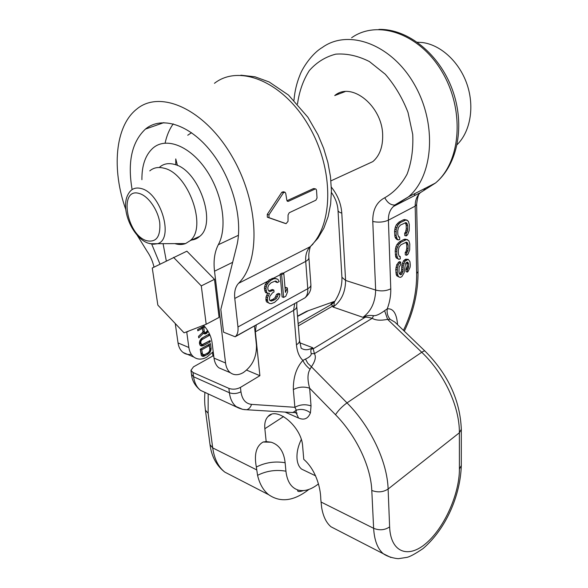 <?xml version="1.0" encoding="UTF-8"?>
<svg xmlns="http://www.w3.org/2000/svg" width="588" height="588" viewBox="0 0 588 588"><rect width="100%" height="100%" fill="white"/><g stroke="black" fill="none" stroke-linecap="round" stroke-linejoin="round"><path stroke-width="0.88" d="M397.51 324.649L397.488 323.76C396.466 313.184 393.049 308.215 387.242 308.862C386.698 312.86 387.654 316.351 390.109 319.328L387.617 319.372C380.649 320.717 375.519 320.364 372.211 318.306C368.419 317.277 366.059 316.947 365.141 317.314L362.943 317.322L333.065 307.046C341.275 301.152 345.457 292.28 345.597 280.439L341.79 213.113C341.077 203.551 337.6 194.893 331.338 187.116M405.316 222.69L406.19 225.086L406.286 228.842L405.522 232.209L404.691 233.083L404.757 235.575L406.198 235.964L407.587 234.781L409.182 230.547L409.314 224.565L408.381 221.25L406.065 219.934L400.377 222.536L397.841 225.182L396.216 229.489L396.114 235.545L397.091 238.846L398.282 239.897L399.715 239.529L399.642 237.03L398.774 237.074L397.833 234.612L397.716 230.827L398.488 227.409L400.45 225.072L405.845 222.609L406.712 222.992L407.631 225.469L407.491 231.047L406.132 233.473L406.198 235.964M407.212 220.169L404.618 219.552L403.192 219.883L398.921 222.154L396.385 224.792L395.29 227.1L394.548 231.356L395.018 237.089L396.841 239.492L398.282 239.897M405.867 242.263L406.698 244.542L406.793 248.224L406.036 251.554L405.213 252.428L405.279 254.876L406.705 255.288L408.079 254.089L409.66 249.893L409.792 244.013L408.866 240.779L406.58 239.536L400.942 242.234L398.429 244.895L396.826 249.158L396.724 255.111L397.686 258.33L398.862 259.33L400.288 258.94L400.215 256.486L399.355 256.552L398.421 254.148L398.311 250.437L399.076 247.07L401.016 244.726L406.359 242.175L407.219 242.528L408.131 244.946L407.984 250.422L406.639 252.84L406.705 255.288M407.712 239.75L405.139 239.147L403.728 239.5L399.509 241.837L396.996 244.49L395.908 246.776L395.173 250.98L395.636 256.596L396.261 257.919L398.862 259.33M406.698 262.292L407.256 266.048L405.948 269.26L406.014 271.663L407.425 272.09L408.241 271.2L410.086 267.275L410.314 265.107L409.946 261.645L408.219 259.367L404.897 261.278L403.317 265.482L402.92 271.458L401.589 274.287L400.751 274.772L399.296 273.574L398.965 272.119L399.098 267.084L400.737 264.49L400.663 262.05L399.553 263.101L398.179 265.129L397.4 267.65L397.282 273.097L398.238 276.242L399.406 277.205L400.546 277.352L401.935 276.536L404.081 272.825L405.514 263.387L406.889 262.182L407.727 262.108L408.616 264.056L408.432 267.834L407.366 269.679L407.425 272.09M408.219 259.367L405.676 259.183L403.471 260.859L401.891 265.056L401.501 271.031L399.678 274.14M400.663 262.05L399.237 261.631L396.76 264.703L395.761 269.422L396.209 274.522L396.819 275.816L399.406 277.205M256.236 325.068L255.361 331.83L259.896 375.695L240.448 387.396C236.56 389.366 232.701 389.697 228.879 388.381L192.982 372.491L193.57 376.761L229.401 392.747C230.217 398.973 232.473 403.581 236.163 406.58L242.579 409.336M301.019 348.081C304.444 350.382 308.34 350.264 312.698 347.721L311.625 348.956C310.736 349.5 310.604 351.073 311.221 353.675C311.309 355.497 309.398 357.291 305.473 359.062L302.894 360.407C296.374 367.551 293.191 377.283 293.346 389.601C298.579 386.823 304.011 386.36 309.648 388.212L311.037 405.918L310.435 412.835C308.097 418.722 304.136 420.457 298.55 418.031L285.114 412.1M397.488 323.76L396.966 324.12M424.889 350.992L394.945 322.173L390.109 319.328M363.369 165.963L372.843 161.604C379.561 155.798 382.839 147.081 382.67 135.475C382.634 106.296 351.528 81.085 334.726 95.565L345.068 91.625M312.889 244.196L310.141 246.739L238.552 283.328C260.837 261.528 259.359 202.742 231.775 155.96C204.448 108.949 160.098 89.354 136.695 109.14C114.829 126.302 111.58 169.667 125.758 209.46M137.048 235.038L147.015 251.164C150.44 256.125 152.77 261.462 153.99 267.15M284.445 192.048L283.335 191.754L281.814 192.261L267.275 214.37L267.334 217.2L284.482 223.19M286.988 200.736L313.47 188.579L315.932 189.042L316.506 190.159L317.035 197.972L315.903 200.185L289.245 212.731L288.054 214.987L288.017 221.36L286.069 223.653L268.995 217.678L268.944 214.848L283.489 192.71L285.011 192.195L285.717 193.356L286.834 200.177L287.444 201.294L288.318 201.346L315.139 189.005M314.271 188.616L313.47 188.579M238.552 283.328C235.369 286.812 234.112 291.854 234.774 298.454L237.964 326.979C238.368 331.147 237.596 334.263 235.641 336.329L235.149 336.777L223.536 332.169L220.823 309.428L236.619 246.512C243.439 220.243 232.819 179.105 211.202 151.778C189.652 124.325 161.494 115.645 145.442 129.088C131.815 141.921 127.376 162.082 132.116 189.586M151.741 244.182L159.995 264.144M173.247 123.87C169.425 129.176 166.72 135.578 165.118 143.075M235.149 336.777L265.783 319.593M265.967 319.659L264.144 320.673M212.518 352.543L212.952 355.931L213.782 356.284M246.651 370.124L259.896 375.695M212.952 355.931L193.496 366.846L190.946 370.352L192.982 372.491M293.346 389.601L294.882 407.3L296.315 410.181C301.254 408.623 305.966 409.513 310.435 412.835M240.448 387.396L240.948 391.77C242.094 399.487 245.622 403.691 251.532 404.375L294.882 407.3C300.056 404.478 305.444 404.022 311.037 405.918M255.361 331.83L293.588 310.39L296.448 344.781C297.094 351.72 299.248 356.923 302.894 360.407C304.231 363.56 306.627 366.493 310.082 369.205C307.436 373.358 307.289 379.694 309.648 388.212L335.505 414.716C338.328 410.358 342.157 406.411 347.001 402.89L311.405 366.758L310.082 369.205M305.473 359.062L307.737 363.244L311.405 366.758C315.278 361.157 316.278 356.791 314.404 353.645L313.213 348.794L311.625 348.956M276.654 278.822L273.56 278.087L269.091 279.91L265.225 284.511L264.394 288.054L265.144 291.78L266.026 292.853L269.502 293.383L267.562 297.499L267.378 299.645L268.025 302.357L269.686 303.496L271.244 303.665L274.581 302.357L278.447 298.741L279.726 296.029L279.917 293.904L278.102 294.882L276.507 298.278L274.728 299.748L271.384 301.049L270.193 300.681L269.319 299.623L269.782 296.308L272.545 292.78L274.015 291.993L273.832 290.046L270.105 291.523L268.907 291.134L267.974 289.568L267.79 287.606L268.716 285.048L271.222 282.703L275.316 281.064L276.095 281.167L277.374 282.541L279.197 281.579L277.837 279.226L275.096 278.609L273.582 278.888L270.62 280.432L267.79 283.467L266.768 285.04L265.93 288.59L266.68 292.317L267.562 293.39M267.643 293.39L266.033 296.955L265.945 300.071L266.496 301.813L269.686 303.496M279.917 293.904L278.389 293.375L276.573 294.353L274.978 297.741L273.2 299.204L270.017 300.461M273.832 290.046L272.303 289.516L268.782 290.928M275.184 281.093L275.838 282.019L277.374 282.541M283.813 273.538L282.277 273.03L280.101 274.162L282.1 296.903L283.629 297.432L285.775 296.264L287.628 291.751L287.304 287.914L285.445 292.434L283.813 273.538L281.63 274.677L283.629 297.432M287.304 287.914L285.775 287.392L285.143 288.928M280.101 274.162L281.63 274.677M265.225 284.511L266.768 285.04M264.622 286.378L266.158 286.915M266.246 282.938L267.79 283.467M267.643 281.174L269.186 281.703M269.091 279.91L270.62 280.432M272.046 278.367L273.582 278.888M273.56 278.087L275.096 278.609M275.382 281.24L276.919 281.762M268.878 291.097L270.105 291.523M270.833 290.296L272.362 290.832M270.127 300.6L271.384 301.049M271.737 299.998L273.266 300.541M273.2 299.204L274.728 299.748M274.978 297.741L276.507 298.278M275.978 296.19L277.507 296.727M276.573 294.353L278.102 294.882M266.496 301.813L268.025 302.357M265.945 300.071L267.474 300.615M265.849 299.101L267.378 299.645M266.033 296.955L267.562 297.499M266.629 295.095L268.165 295.639M265.144 291.78L266.68 292.317M264.578 290.016L266.114 290.553M264.394 288.054L265.93 288.59M311.221 353.675L314.404 353.653L372.211 318.306L373.593 315.646C369.683 315.219 366.897 315.499 365.236 316.491L362.943 317.322C371.124 311.214 375.357 302.129 375.651 290.068L345.597 280.439L341.907 277.249M390.77 288.804L388.403 220.177C383.677 222.227 378.466 222.654 372.77 221.463L375.651 290.068C381.171 291.457 386.213 291.038 390.77 288.804C390.946 295.374 389.77 302.056 387.242 308.862L384.603 310.677C379.635 314.308 375.967 315.962 373.593 315.646M384.603 310.677L387.617 319.372L421.743 352.278L347.001 402.89C370.646 426.594 387.301 461.72 388.117 489.032C383.178 492.222 377.739 492.7 371.792 490.458C370.844 466.431 356.188 435.664 335.505 414.716M365.236 316.491L365.141 317.314L313.213 348.794L312.698 347.721L299.799 342.797M308.876 489.444C293.919 501.101 280.527 502.858 268.694 494.714C263.321 490.429 259.609 483.968 257.573 475.332L256.346 467.034C253.972 454.355 256.228 446.02 263.108 442.022L266.18 441.588L264.85 428.725C264.343 423.397 265.394 419.347 267.981 416.576C276.632 405.904 301.798 427.02 302.651 446.211L303.761 459.353C315.308 469.224 320.636 486.93 320.776 499.08L321.665 507.62C323.157 516.374 326.259 522.761 330.963 526.774L338.181 530.494M341.79 213.113C339.423 212.444 338.166 211.518 338.012 210.35L341.915 277.323C342.216 284.879 340.187 292.332 335.814 299.667L334.256 302.269L334.013 305.782L333.065 307.046L332.551 306.12L298.322 325.884M334.013 305.782L332.551 306.12L331.522 304.371L298.131 323.576M334.256 302.269L331.522 304.371C330.008 304.738 331.015 303.739 334.535 301.365L306.429 311.375L297.528 316.153M318.461 483.895C311.199 489.635 304.408 491.686 298.087 490.039C291.185 487.79 287.128 481.506 285.93 471.186L285.129 462.734C283.908 451.65 279.249 444.807 271.156 442.213L266.18 441.588M304.849 470.665L301.651 469.128C299.035 467.034 297.491 463.638 297.036 458.949C296.587 452.753 298.006 446.27 301.284 439.493M251.532 404.375C250.598 407.308 248.967 409.101 246.644 409.748L292.853 412.57L296.315 410.181L295.933 412.555L294.309 412.592M203.544 325.296C208.226 330.316 211.063 336.049 212.055 342.495L214.017 358.129L225.549 363.002C226.13 367.382 227.74 370.631 230.378 372.748C234.075 375.401 238.324 375.372 243.131 372.667L243.425 372.491C252.399 366.037 256.743 356.975 256.449 345.288L254.442 325.892M191.556 132.719L187.741 135.233M175.775 164.846L175.753 158.922L177.444 165.507M163.074 243.667L166.316 260.976M175.261 323.532L178.032 342.922L188.866 347.501L186.705 331.816M225.549 363.002L214.524 271.215C213.319 260.778 214.576 251.951 218.295 244.748C227.725 227.674 222.749 194.15 206.322 170.072C189.998 145.861 166.198 136.688 153.101 147.963C145.501 154.754 141.774 165.331 141.906 179.693M206.182 324.275L219.081 317.417L214.488 279.329L186.888 251.179L152.27 268.01L157.849 305.121L184.059 332.837L206.182 324.275L201.287 285.893L173.548 257.36M214.488 279.329L201.287 285.893M191.298 354.321C188.204 354.836 185.463 354.211 183.074 352.455C180.369 350.352 178.686 347.177 178.032 342.922M188.866 347.501C189.505 351.786 191.174 354.976 193.864 357.085C197.619 359.731 201.904 359.775 206.711 357.21L213.216 351.734M204.205 325.995L197.634 329.493L197.811 330.824L202.463 328.339L202.948 332.08L198.538 336.336L198.737 337.872L203.558 333.161L204.109 333.8L205.763 333.852L208.167 331.426M203.521 345.56L210.276 341.863L210.107 340.562L202.448 344.517L201.728 344.443L200.868 343.282L200.861 341.415L201.824 339.724L209.453 335.351L209.284 334.05L201.427 338.534L199.839 340.797L199.435 343.127L199.913 344.972L201.464 345.987L203.521 345.56L202.162 344.994L208.902 341.224M211.143 348.757L210.489 343.59L200.236 349.221L201.287 355.38L202.823 356.372L203.757 356.313L208.13 354.108L209.989 352.381L211.143 348.757L209.784 348.192L209.284 344.252M205.05 326.965L203.786 327.634L204.323 331.816L202.956 331.257L202.412 327.082L204.293 326.09M207.549 330.412L205.807 332.418L205.124 332.558L204.323 331.816M209.357 345.597L209.85 349.47L209.394 351.337L207.961 352.822L204.705 354.63L202.573 354.432L201.728 349.801L209.357 345.597L207.998 345.031L200.368 349.228L201.214 353.858L203.095 354.836M223.286 369.705L218.898 367.823C216.244 365.714 214.613 362.48 214.017 358.129M202.463 328.339L201.089 327.788L197.649 329.618M208.056 331.683L207.189 331.331M207.263 332.808L206.02 332.308M206.638 333.381L205.263 332.83L205.682 332.448M205.763 333.852L204.389 333.3L205.263 332.83M205.072 333.984L203.838 333.484M203.779 333.418L204.389 333.3M203.558 333.161L202.338 332.668M205.124 332.558L202.956 331.257M200.302 345.413L202.162 344.994M202.029 338.078L208.071 334.704M201.728 344.443L199.839 343.466L199.472 342.473M209.754 348.699L209.784 348.192M201.647 355.784L203.514 355.343L207.005 353.351M203.786 327.634L202.412 327.082M204.631 332.352L203.257 331.801M210.276 341.863L208.909 341.305M202.397 345.942L201.037 345.376M201.464 345.987L200.434 345.56M209.453 335.351L208.086 334.8M202.669 339.026L201.441 338.526M201.824 339.724L200.751 339.283M201.221 340.518L200.229 340.114M200.861 341.415L199.788 340.974M200.758 342.407L199.516 341.893M200.868 343.282L199.508 342.716M201.206 344.031L199.839 343.466M211.063 349.948L209.85 349.441M210.747 351.043L209.681 350.602M209.989 352.381L208.938 351.94M209.181 353.292L207.998 352.793M208.13 354.108L206.77 353.535M204.874 355.924L203.514 355.343M203.757 356.313L202.397 355.74M202.823 356.372L201.772 355.924M201.728 349.801L200.368 349.228M202.243 353.689L200.883 353.116M202.573 354.432L201.214 353.858M398.554 236.729L399.642 237.03M395.643 238.449L397.091 238.846M395.018 237.089L396.466 237.486M394.666 235.141L396.114 235.545M394.548 231.356L395.996 231.753M394.769 229.092L396.216 229.489M395.29 227.1L396.738 227.49M396.385 224.792L397.841 225.182M397.51 223.337L398.958 223.719M398.921 222.154L400.377 222.536M403.192 219.883L404.64 220.265M404.618 219.552L406.065 219.934M404.691 233.083L406.132 233.473M405.522 232.209L406.962 232.598M406.051 230.658L407.491 231.047M406.286 228.842L407.727 229.232M406.19 225.086L407.631 225.469M405.867 223.565L407.308 223.947M405.477 222.668L406.712 222.992M399.098 256.162L400.215 256.486M396.261 257.919L397.686 258.33M395.636 256.596L397.069 257.007M395.29 254.692L396.724 255.111M395.173 250.98L396.606 251.392M395.393 248.753L396.826 249.158M395.908 246.776L397.348 247.188M396.996 244.49L398.429 244.895M398.105 243.028L399.539 243.432M399.509 241.837L400.942 242.234M403.728 239.5L405.169 239.904M405.139 239.147L406.58 239.536M405.213 252.428L406.639 252.84M406.036 251.554L407.462 251.958M406.558 250.018L407.984 250.422M406.793 248.224L408.219 248.628M406.698 244.542L408.131 244.946M406.374 243.057L407.807 243.454M406.102 242.219L407.219 242.528M405.948 269.26L407.366 269.679M406.484 268.54L407.903 268.959M407.014 267.415L408.432 267.834M407.256 266.048L408.675 266.467M407.197 263.637L408.616 264.056M406.889 262.586L408.307 263.005M396.819 275.816L398.238 276.242M396.209 274.522L397.628 274.956M395.864 272.67L397.282 273.097M395.761 269.422L397.179 269.848M395.974 267.224L397.4 267.65M396.76 264.703L398.179 265.129M398.127 262.682L399.553 263.101M400.171 273.854L401.589 274.287M400.979 272.567L402.398 272.994M401.501 271.031L402.92 271.458M401.729 269.26L403.147 269.686M401.663 266.834L403.081 267.261M401.891 265.056L403.317 265.482M402.405 263.115L403.824 263.534M403.471 260.859L404.897 261.278M404.573 259.815L405.992 260.234M405.676 259.183L407.102 259.595M149.764 170.88C153.608 167.646 158.319 166.742 163.89 168.183C188.351 173.115 207.549 227.512 190.086 240.735L199.78 236.317C217.362 223.08 198.45 169.087 173.967 164.28C168.388 162.876 163.655 163.787 159.782 167.021M174.827 243.616C178.723 244.806 182.309 244.792 185.58 243.564L190.086 240.735M190.74 240.088C194.202 239.911 197.215 238.654 199.78 236.317M417.377 42.218L422.434 42.542C441.022 44.886 459.691 62.269 467.181 84.768C474.707 107.266 470.216 131.808 457.148 144.619M396.209 204.639L393.541 206.41C389.991 209.666 388.278 214.26 388.403 220.177L415.179 206.138L416.62 204.448C417.436 197.149 418.722 193.195 420.479 192.585L423.536 190.644L425.484 188.138M403.441 330.36C412.416 311.699 416.811 292.736 416.635 273.457L415.179 206.138C415.135 200.332 416.899 195.819 420.479 192.585L393.541 206.41L394.827 205.014L396.584 204.47L408.476 196.84L435.473 183.03C460.477 162.354 465.152 111.411 442.595 72.692C420.324 33.751 377.79 19.103 351.617 37.757M416.635 273.457L418.024 271.59C418.2 291.905 413.629 311.772 404.309 331.191M414.371 195.716L414.952 193.525M372.77 221.463C372.571 209.945 376.57 202.037 384.78 197.737C387.433 202.772 390.785 205.197 394.827 205.014L408.476 196.84C433.334 176.025 437.406 123.936 414.18 84.062C391.24 43.953 348.25 28.621 322.275 47.503C311.515 53.78 302.07 68.825 299.954 75.066C296.712 82.952 294.72 91.346 293.978 100.247M384.78 197.737C393.931 192.548 401.361 184.683 407.094 174.136C411.512 162.288 413.393 149.051 412.725 134.446L408.021 112.477C402.457 98.071 394.879 85.326 385.28 74.242L369.36 61.527C357.938 55.787 346.744 53.324 335.777 54.14C325.407 56.83 316.579 62.321 309.295 70.611C303.18 80.196 299.255 91.324 297.506 103.988M240.867 75.191L255.008 76.8L269.142 81.96L288.495 95.065L307.891 117.247L317.961 134.748L323.679 148.419L327.891 162.516L330.493 176.709L331.419 190.652L330.632 204.065L328.111 216.663L323.856 228.166L317.88 238.272L310.346 246.629C310.743 245.453 308.237 252.722 308.891 257.559C308.979 258.926 307.921 260.205 305.716 261.395C305.312 255.082 306.789 250.201 310.141 246.739C333.492 224.998 334.278 168.999 308.487 125.34C282.96 81.453 239.11 63.886 214.458 83.312M284.416 223.168L286.069 223.653M267.54 217.303L269.216 217.788M267.275 214.37L268.944 214.848M281.814 192.261L283.489 192.71M287.164 201.03L288.318 201.346M237.964 326.979L307.774 288.708C308.016 292.699 307.105 295.727 305.047 297.793L302.011 299.476M228.879 388.381L229.401 392.747C233.223 394.078 237.067 393.747 240.948 391.77M191.519 374.519L193.57 376.761C194.474 382.847 196.804 387.389 200.567 390.381L238.978 408.16L242.756 409.373L246.644 409.748L244.035 409.586M295.242 412.578L296.315 413.173L297.102 413.092L295.933 412.555L290.31 412.416M301.063 347.64L299.512 340.481C299.623 342.032 298.601 343.466 296.448 344.781M296.866 302.335L296.719 306.267C296.83 307.744 295.779 309.119 293.588 310.39L294.735 303.518M308.898 257.662L310.89 284.717C310.986 286.15 309.942 287.473 307.774 288.708L305.716 261.395L282.99 273.266M267.503 281.358L234.774 298.454M280.145 274.75L273.714 278.109M461.308 429.314C460.154 400.428 448.115 374.424 425.205 351.301C424.896 350.632 423.742 350.955 421.743 352.278C444.403 373.836 459.61 406.587 459.375 432.775L388.117 489.032L389.624 526.892C390.608 552.771 408.601 558.975 426.645 542.827C444.726 527.017 459.478 493.589 459.404 469.106L459.375 432.775L461.308 429.314L461.301 465.534L459.404 469.106M232.841 476.251L224.814 472.12C218.324 466.938 214.289 458.868 212.709 447.902L256.662 469.863M390.932 557.512L383.229 553.698C377.533 548.685 374.336 540.218 373.63 528.303L371.792 490.458M320.997 502.005L373.63 528.303C379.466 530.633 384.795 530.163 389.624 526.892M208.181 393.85L208.115 413.224L212.709 447.902L210.026 444.682M308.347 310.692L297.55 316.425M338.423 94.153L338.46 93.352M423.536 190.644L435.473 183.03C458.111 164.309 465.299 124.685 452.29 89.435C439.317 54.074 408.094 28.731 378.9 29.4M331.411 192.43C335.425 198.215 337.622 204.19 338.012 210.35L338.012 210.276M190.946 370.352L191.534 374.615C192.07 380.656 195.084 385.912 200.567 390.381L206.491 393.078M295.308 412.725L296.315 413.173L298.55 418.031M285.129 462.734C274.883 461.043 265.291 462.477 256.346 467.034M285.93 471.186C275.868 469.489 266.415 470.87 257.573 475.332M283.556 416.554L264.85 428.725M208.115 413.224L205.425 410.24L210.041 444.8C211.614 456.641 216.538 465.747 224.814 472.12L268.687 494.714M189.035 330.912L186.749 332.124M238.449 235.281L218.295 244.748M232.65 262.321L214.524 271.215M146.662 240.713C126.339 234.972 118.453 186.528 139.547 193.577C148.367 196.113 157.996 209.982 159.752 222.756C160.671 236.692 156.305 242.675 146.662 240.713M185.58 243.564L157.621 243.697L153.512 244.226L148.007 243.123C132.587 237.78 119.342 207.998 128.618 193.445C131.462 188.704 135.681 187.072 141.282 188.557C160.98 193.055 174.254 239.081 157.621 243.697L149.852 243.704M418.024 271.59L416.62 204.448M267.334 217.2L269.003 217.678M314.279 188.623L315.447 188.917M163.876 122.627L145.442 129.088M235.641 336.329L305.047 297.793C311.522 291.942 310.868 288.024 310.89 284.717M296.734 306.377L299.512 340.481M330.963 526.774L383.229 553.698C389.146 557.865 398.517 558.96 398.87 558.6L406.999 557.358C410.071 556.674 415.444 553.727 423.125 548.516C446.88 527.987 460.448 494.317 461.301 465.534M263.108 442.022L271.156 442.213M315.624 475.846L301.651 469.128M271.252 414.474L267.981 416.576M298.087 490.039L297.624 490.73C297.829 491.84 299.74 491.796 303.371 490.605M204.896 392.666C204.374 399.744 204.852 404.801 204.874 405.022L205.425 410.24M183.074 352.455L193.864 357.085M218.898 367.823L230.378 372.748M330.941 180.861L372.843 161.604"/></g></svg>
